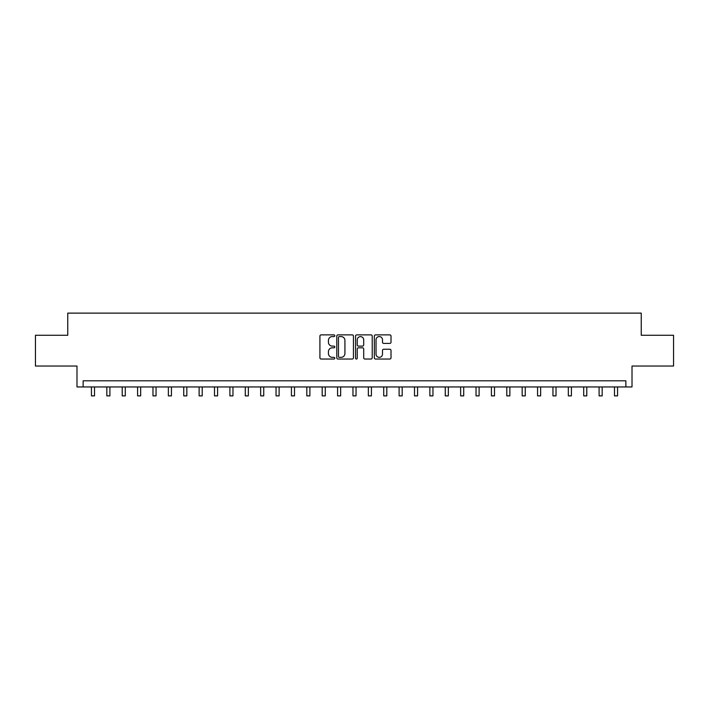 <?xml version="1.0" encoding="UTF-8"?>
<svg xmlns="http://www.w3.org/2000/svg" width="709" height="709" viewBox="0 0 709 709"><rect width="100%" height="100%" fill="white"/><g stroke="black" fill="none" stroke-linecap="round" stroke-linejoin="round"><path stroke-width="1.06" d="M334.808 335.729A0.842 0.842 0 0 0 333.966 334.878L321.133 334.878A1.205 1.205 0 0 0 319.919 336.093L319.919 357.832A1.205 1.205 0 0 0 321.133 359.038L333.966 359.038A0.842 0.842 0 0 0 334.808 358.196A0.842 0.842 0 0 0 333.966 357.354L332.299 357.354A3.864 3.864 0 0 1 328.435 353.49L328.435 351.673A3.864 3.864 0 0 1 332.299 347.809L333.966 347.809A0.842 0.842 0 0 0 334.808 346.958A0.842 0.842 0 0 0 333.966 346.116L332.299 346.116A3.864 3.864 0 0 1 328.435 342.252L328.435 340.435A3.864 3.864 0 0 1 332.299 336.571L333.966 336.571A0.842 0.842 0 0 0 334.808 335.729M389.799 343.395A1.205 1.205 0 0 0 391.013 342.19L391.013 336.093A1.205 1.205 0 0 0 389.799 334.878L375.548 334.878A1.205 1.205 0 0 0 374.343 336.093L374.343 357.832A1.205 1.205 0 0 0 375.548 359.038L389.799 359.038A1.205 1.205 0 0 0 391.013 357.832L391.013 350.468A1.205 1.205 0 0 0 389.799 349.253L383.702 349.253A1.205 1.205 0 0 0 382.497 350.468L382.497 354.119A3.235 3.235 0 0 1 379.262 357.354A3.235 3.235 0 0 1 376.036 354.119L376.036 339.806A3.235 3.235 0 0 1 379.262 336.571A3.235 3.235 0 0 1 382.497 339.806L382.497 342.19A1.205 1.205 0 0 0 383.702 343.395L389.799 343.395M625.861 386.954L632.011 386.954L632.011 366.039L673.55 366.039L673.55 335.268L641.246 335.268L641.246 313.121L67.754 313.121L67.754 335.268L35.45 335.268L35.45 366.039L76.989 366.039L76.989 386.954L625.861 386.954L625.861 380.804L83.139 380.804L83.139 386.954M353.445 336.093A1.205 1.205 0 0 0 352.231 334.878L337.98 334.878A1.205 1.205 0 0 0 336.775 336.093L336.775 357.832A1.205 1.205 0 0 0 337.98 359.038L352.231 359.038A1.205 1.205 0 0 0 353.445 357.832L353.445 336.093M356.769 334.878L371.02 334.878A1.205 1.205 0 0 1 372.225 336.093L372.225 357.832A1.205 1.205 0 0 1 371.02 359.038L364.922 359.038A1.205 1.205 0 0 1 363.708 357.832L363.708 349.014A1.205 1.205 0 0 0 362.503 347.809L358.453 347.809A1.205 1.205 0 0 0 357.247 349.014L357.247 358.196A0.842 0.842 0 0 1 356.405 359.038A0.842 0.842 0 0 1 355.555 358.196L355.555 336.093A1.205 1.205 0 0 1 356.769 334.878M339.31 336.571A0.842 0.842 0 0 0 338.468 337.422L338.468 356.503A0.842 0.842 0 0 0 339.31 357.354L341.064 357.354A3.864 3.864 0 0 0 344.928 353.49L344.928 340.435A3.864 3.864 0 0 0 341.064 336.571L339.31 336.571M363.708 339.868A3.235 3.235 0 0 0 360.482 336.633A3.235 3.235 0 0 0 357.247 339.868L357.247 344.911A1.205 1.205 0 0 0 358.453 346.116L362.503 346.116A1.205 1.205 0 0 0 363.708 344.911L363.708 339.868M91.443 386.954L91.443 395.879L94.519 395.879L94.519 386.954M106.829 386.954L106.829 395.879L109.904 395.879L109.904 386.954M122.214 386.954L122.214 395.879L125.289 395.879L125.289 386.954M137.599 386.954L137.599 395.879L140.674 395.879L140.674 386.954M152.976 386.954L152.976 395.879L156.051 395.879L156.051 386.954M168.361 386.954L168.361 395.879L171.436 395.879L171.436 386.954M183.746 386.954L183.746 395.879L186.822 395.879L186.822 386.954M199.132 386.954L199.132 395.879L202.207 395.879L202.207 386.954M214.508 386.954L214.508 395.879L217.592 395.879L217.592 386.954M229.893 386.954L229.893 395.879L232.969 395.879L232.969 386.954M245.279 386.954L245.279 395.879L248.354 395.879L248.354 386.954M260.664 386.954L260.664 395.879L263.739 395.879L263.739 386.954M276.049 386.954L276.049 395.879L279.124 395.879L279.124 386.954M291.426 386.954L291.426 395.879L294.501 395.879L294.501 386.954M306.811 386.954L306.811 395.879L309.886 395.879L309.886 386.954M322.196 386.954L322.196 395.879L325.271 395.879L325.271 386.954M337.581 386.954L337.581 395.879L340.657 395.879L340.657 386.954M352.958 386.954L352.958 395.879L356.042 395.879L356.042 386.954M368.343 386.954L368.343 395.879L371.419 395.879L371.419 386.954M383.729 386.954L383.729 395.879L386.804 395.879L386.804 386.954M399.114 386.954L399.114 395.879L402.189 395.879L402.189 386.954M414.499 386.954L414.499 395.879L417.574 395.879L417.574 386.954M429.876 386.954L429.876 395.879L432.951 395.879L432.951 386.954M445.261 386.954L445.261 395.879L448.336 395.879L448.336 386.954M460.646 386.954L460.646 395.879L463.721 395.879L463.721 386.954M476.031 386.954L476.031 395.879L479.107 395.879L479.107 386.954M491.408 386.954L491.408 395.879L494.492 395.879L494.492 386.954M506.793 386.954L506.793 395.879L509.868 395.879L509.868 386.954M522.178 386.954L522.178 395.879L525.254 395.879L525.254 386.954M537.564 386.954L537.564 395.879L540.639 395.879L540.639 386.954M552.949 386.954L552.949 395.879L556.024 395.879L556.024 386.954M568.326 386.954L568.326 395.879L571.401 395.879L571.401 386.954M583.711 386.954L583.711 395.879L586.786 395.879L586.786 386.954M599.096 386.954L599.096 395.879L602.171 395.879L602.171 386.954M614.481 386.954L614.481 395.879L617.557 395.879L617.557 386.954"/></g></svg>

